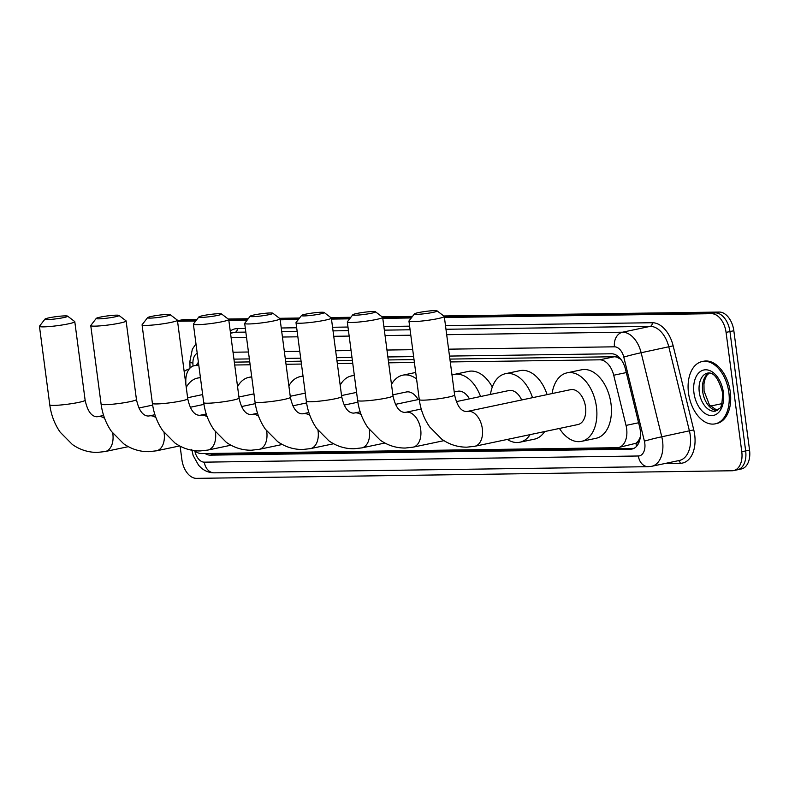 <?xml version="1.0" encoding="UTF-8"?>
<svg xmlns="http://www.w3.org/2000/svg" width="789" height="789" viewBox="0 0 789 789"><rect width="100%" height="100%" fill="white"/><g stroke="black" fill="none" stroke-linecap="round" stroke-linejoin="round"><path stroke-width="1.18" d="M639.189 439.424A19.094 11.963 78.1 0 1 635.756 443.31L635.973 443.31A6.361 3.984 -101.9 0 0 639.189 439.424L640.333 436.938M620.825 359.232L616.367 356.983L614.345 356.746L449.898 359.084M414.018 359.587L388.267 359.952M352.377 360.465L336.952 360.681M301.073 361.194L285.648 361.411M249.758 361.914L234.333 362.141M194.597 450.667A19.094 11.963 -101.9 0 0 201.55 453.586L617.018 447.698A19.094 11.963 -101.9 0 0 618.477 447.541L635.756 443.31M198.828 365.514L195.662 365.554A19.094 11.963 -101.9 0 0 194.202 365.721A19.094 11.963 -101.9 0 0 185.8 381.294L185.849 384.332M618.477 447.541A19.094 11.963 -101.9 0 0 626.022 425.409L613.714 375.229A19.094 11.963 -101.9 0 0 599.748 359.823L450.282 361.944M414.393 362.457L388.642 362.822M352.752 363.325L337.337 363.542M301.447 364.054L286.022 364.271M250.133 364.784L234.708 365.001M443.763 315.965L719.252 312.059L715.367 312.878L444.325 316.724L715.367 312.878A19.094 11.963 78.1 0 1 729.953 331.558L745.664 450.923A19.094 11.963 78.1 0 1 737.498 469.78A19.094 11.963 78.1 0 1 736.048 469.938M177.505 320.936L196.333 320.245L179.685 320.482A19.094 11.963 78.1 0 0 178.225 320.64A19.094 11.963 78.1 0 1 179.685 320.482L183.561 319.663L196.934 319.466M228.761 319.782L247.647 319.515L228.761 319.782M280.065 319.052L298.952 318.786L280.065 319.052M331.38 318.322L350.267 318.056L331.38 318.322M382.685 317.602L411.897 317.188L382.685 317.602M719.252 312.059A19.094 11.963 78.1 0 1 733.839 330.739L749.55 450.105A19.094 11.963 78.1 0 1 741.384 468.962L737.498 469.78A19.094 11.963 78.1 0 0 745.664 450.923L729.953 331.558A19.094 11.963 78.1 0 0 715.367 312.878L711.481 313.697A19.094 11.963 78.1 0 1 726.067 332.376L741.778 451.742A19.094 11.963 78.1 0 1 733.622 470.599A19.094 11.963 78.1 0 1 732.162 470.757L196.471 478.361A19.094 11.963 78.1 0 1 181.894 459.681L180.109 446.17M177.486 320.798L182.111 319.821A19.094 11.963 78.1 0 1 183.561 319.663M228.199 319.022L248.239 318.746M279.513 318.302L299.554 318.016M330.818 317.572L350.858 317.286M382.132 316.843L412.499 316.409M205.091 453.537A19.094 11.963 -101.9 0 0 210.298 455.145L630.618 449.178A19.094 11.963 -101.9 0 0 632.078 449.02A19.094 11.963 -101.9 0 0 639.623 426.888L625.47 369.183A19.094 11.963 -101.9 0 0 611.505 353.778L449.503 356.076M633.922 448.369L214.184 454.326A19.094 11.963 78.1 0 1 210.347 453.468M177.545 321.271L195.731 321.015M228.859 320.541L247.046 320.285M280.174 319.811L298.35 319.555M331.479 319.091L349.665 318.835M382.793 318.361L411.306 317.957M444.424 317.484L711.481 313.697M198.404 362.329A19.094 11.963 -101.9 0 0 196.422 365.248M413.623 356.589L387.872 356.953M351.983 357.466L336.558 357.683M300.668 358.186L285.253 358.413M249.363 358.916L233.938 359.133M184.172 371.57A31.826 19.942 78.1 0 1 189.252 368.956M728.839 392.419A31.826 19.942 78.1 0 1 715.229 423.841A31.826 19.942 78.1 0 1 688.501 392.991A31.826 19.942 78.1 0 1 702.111 361.559A31.826 19.942 78.1 0 1 728.839 392.419M702.111 361.559L703.561 361.254A31.826 19.942 78.1 0 1 730.298 392.113A31.826 19.942 78.1 0 1 716.688 423.535L715.229 423.841M47.557 319.565A11.46 1.085 -7.5 0 0 60.723 318.154A11.46 1.085 -7.5 0 0 67.588 316.133A11.46 1.085 -7.5 0 0 65.033 315.886A11.46 1.085 -7.5 0 0 52.883 317.119A11.46 1.085 -7.5 0 0 44.973 319.111A11.46 1.085 -7.5 0 0 47.557 319.565M67.588 316.133L74.689 321.527A17.822 1.696 172.5 0 1 74.787 321.675A17.822 1.696 172.5 0 1 63.228 324.812A17.822 1.696 172.5 0 1 43.533 326.873A17.822 1.696 172.5 0 1 39.45 326.33A17.822 1.696 172.5 0 1 39.509 326.163L44.973 319.111M202.674 394.756A17.822 11.164 -101.9 0 0 201.077 394.904L187.614 397.745M186.253 387.369A35.012 21.934 78.1 0 1 197.526 378.089A35.012 21.934 78.1 0 1 200.445 377.793M98.862 318.835A11.46 1.085 -7.5 0 0 112.038 317.425A11.46 1.085 -7.5 0 0 118.902 315.403A11.46 1.085 -7.5 0 0 116.338 315.156A11.46 1.085 -7.5 0 0 104.187 316.399A11.46 1.085 -7.5 0 0 96.278 318.381A11.46 1.085 -7.5 0 0 98.862 318.835M118.902 315.403L126.003 320.798A17.822 1.696 172.5 0 1 126.102 320.955A17.822 1.696 172.5 0 1 114.543 324.082A17.822 1.696 172.5 0 1 94.838 326.143A17.822 1.696 172.5 0 1 90.765 325.601A17.822 1.696 172.5 0 1 90.824 325.433L96.278 318.381M253.989 394.027A17.822 11.164 -101.9 0 0 252.381 394.184L238.929 397.015M237.558 386.64A35.012 21.934 78.1 0 1 248.841 377.359A35.012 21.934 78.1 0 1 251.75 377.063M150.176 318.105A11.46 1.085 -7.5 0 0 163.343 316.705A11.46 1.085 -7.5 0 0 170.207 314.673A11.46 1.085 -7.5 0 0 167.653 314.426A11.46 1.085 -7.5 0 0 155.502 315.669A11.46 1.085 -7.5 0 0 147.592 317.651A11.46 1.085 -7.5 0 0 150.176 318.105M170.207 314.673L177.308 320.078A17.822 1.696 172.5 0 1 177.417 320.226A17.822 1.696 172.5 0 1 165.848 323.352A17.822 1.696 172.5 0 1 146.152 325.413A17.822 1.696 172.5 0 1 142.069 324.881A17.822 1.696 172.5 0 1 142.128 324.703L147.592 317.651M305.294 393.307A17.822 11.164 -101.9 0 0 303.696 393.455L290.234 396.285M288.873 385.91A35.012 21.934 78.1 0 1 300.155 376.639A35.012 21.934 78.1 0 1 303.065 376.333M201.481 317.385A11.46 1.085 -7.5 0 0 214.657 315.975A11.46 1.085 -7.5 0 0 221.522 313.953A11.46 1.085 -7.5 0 0 218.957 313.697A11.46 1.085 -7.5 0 0 206.807 314.939A11.46 1.085 -7.5 0 0 198.897 316.922A11.46 1.085 -7.5 0 0 201.481 317.385M221.522 313.953L228.623 319.348A17.822 1.696 172.5 0 1 228.721 319.496A17.822 1.696 172.5 0 1 217.162 322.632A17.822 1.696 172.5 0 1 197.457 324.683A17.822 1.696 172.5 0 1 193.384 324.151A17.822 1.696 172.5 0 1 193.443 323.983L198.897 316.922M356.608 392.577A17.822 11.164 -101.9 0 0 355.001 392.725L341.548 395.555M340.177 385.18A35.012 21.934 78.1 0 1 351.46 375.909A35.012 21.934 78.1 0 1 354.369 375.613M252.796 316.655A11.46 1.085 -7.5 0 0 265.962 315.245A11.46 1.085 -7.5 0 0 272.826 313.223A11.46 1.085 -7.5 0 0 270.272 312.967A11.46 1.085 -7.5 0 0 258.121 314.209A11.46 1.085 -7.5 0 0 250.212 316.202A11.46 1.085 -7.5 0 0 252.796 316.655M272.826 313.223L279.927 318.618A17.822 1.696 172.5 0 1 280.036 318.766A17.822 1.696 172.5 0 1 268.467 321.902A17.822 1.696 172.5 0 1 248.772 323.963A17.822 1.696 172.5 0 1 244.689 323.421A17.822 1.696 172.5 0 1 244.748 323.253L250.212 316.202M418.131 399.589A17.822 11.164 -101.9 0 0 406.315 391.995L392.853 394.835M391.492 384.45A35.012 21.934 78.1 0 1 402.775 375.179A35.012 21.934 78.1 0 1 416.553 378.907M304.11 315.925A11.46 1.085 -7.5 0 0 317.277 314.515A11.46 1.085 -7.5 0 0 324.141 312.493A11.46 1.085 -7.5 0 0 321.577 312.247A11.46 1.085 -7.5 0 0 309.426 313.48A11.46 1.085 -7.5 0 0 301.526 315.472A11.46 1.085 -7.5 0 0 304.11 315.925M324.141 312.493L331.242 317.888A17.822 1.696 172.5 0 1 331.341 318.036A17.822 1.696 172.5 0 1 319.782 321.172A17.822 1.696 172.5 0 1 300.076 323.234A17.822 1.696 172.5 0 1 296.003 322.691A17.822 1.696 172.5 0 1 296.062 322.523L301.526 315.472M469.435 398.859A17.822 11.164 -101.9 0 0 457.62 391.265L454.237 391.985M452.008 375.061A35.012 21.934 78.1 0 1 454.079 374.45A35.012 21.934 78.1 0 1 480.56 396.522M454.079 374.45L468.646 371.382A35.012 21.934 78.1 0 1 492.277 387.083M355.415 315.196A11.46 1.085 -7.5 0 0 368.581 313.785A11.46 1.085 -7.5 0 0 375.446 311.763A11.46 1.085 -7.5 0 0 372.891 311.517A11.46 1.085 -7.5 0 0 360.741 312.76A11.46 1.085 -7.5 0 0 352.831 314.742A11.46 1.085 -7.5 0 0 355.415 315.196M375.446 311.763L382.547 317.158A17.822 1.696 172.5 0 1 382.655 317.316A17.822 1.696 172.5 0 1 371.086 320.442A17.822 1.696 172.5 0 1 351.391 322.504A17.822 1.696 172.5 0 1 347.308 321.961A17.822 1.696 172.5 0 1 347.367 321.794L352.831 314.742M530.119 434.621A35.012 21.934 78.1 0 1 519.833 442.234A35.012 21.934 78.1 0 1 507.337 439.424M544.676 431.553A35.012 21.934 78.1 0 1 534.39 439.167L519.833 442.234M521.677 399.974A17.822 11.164 -101.9 0 0 508.935 390.545L456.308 401.631M490.462 394.431A35.012 21.934 78.1 0 1 505.394 373.72A35.012 21.934 78.1 0 1 532.526 397.686M505.394 373.72L519.951 370.652A35.012 21.934 78.1 0 1 547.093 394.608M417.056 314.328A11.46 1.085 -7.5 0 0 430.222 312.917A11.46 1.085 -7.5 0 0 437.086 310.886A11.46 1.085 -7.5 0 0 434.532 310.639A11.46 1.085 -7.5 0 0 422.381 311.882A11.46 1.085 -7.5 0 0 414.472 313.864A11.46 1.085 -7.5 0 0 417.056 314.328M437.086 310.886L444.187 316.29A17.822 1.696 172.5 0 1 444.286 316.438A17.822 1.696 172.5 0 1 432.727 319.575A17.822 1.696 172.5 0 1 413.022 321.626A17.822 1.696 172.5 0 1 408.949 321.093A17.822 1.696 172.5 0 1 409.008 320.916L414.472 313.864M577.923 424.551A17.822 11.164 -101.9 0 0 585.537 406.946A17.822 11.164 -101.9 0 0 570.575 389.667L467.364 411.414A17.822 11.164 -101.9 0 1 468.725 411.266A17.822 11.164 -101.9 0 1 482.335 428.693A17.822 11.164 -101.9 0 1 474.722 446.298L577.923 424.551M552.093 393.563A35.012 21.934 78.1 0 1 567.025 372.852A35.012 21.934 78.1 0 1 596.435 406.789A35.012 21.934 78.1 0 1 581.463 441.367A35.012 21.934 78.1 0 1 559.44 428.437M567.025 372.852L581.592 369.785A35.012 21.934 78.1 0 1 610.992 403.721A35.012 21.934 78.1 0 1 596.03 438.299L581.463 441.367M212.31 453.438A19.094 14.774 89.2 0 0 212.557 454.178M616.268 355.119A19.094 14.774 89.2 0 0 616.367 356.983M635.973 443.31A19.094 14.774 89.2 0 0 636.565 446.327M198.749 364.903L195.662 365.554M614.345 356.746L599.748 359.823M626.308 372.576L613.714 375.229M638.607 422.756L626.022 425.409M749.55 450.105L741.778 451.742M733.839 330.739L726.067 332.376M721.797 403.682L710.317 406.108M214.184 454.326L210.298 455.145M194.824 450.864A12.732 7.979 -101.9 0 0 204.351 462.157L638.39 455.993A12.732 7.979 -101.9 0 0 644.8 443.319A12.732 7.979 -101.9 0 0 644.396 441.14L623.783 357.082A12.732 7.979 -101.9 0 0 614.463 346.815L448.596 349.172M191.717 449.316L193.157 455.529L198.611 465.283L201.185 467.877C205.002 471.151 209.361 472.808 214.243 472.838A12.732 9.853 -90.8 0 1 204.351 462.157M446.692 334.694L622.521 332.208A25.465 15.958 78.1 0 1 641.141 352.742L661.764 436.79A25.465 15.958 78.1 0 1 662.582 441.159A25.465 15.958 78.1 0 1 651.694 466.299L679.359 460.47A25.465 15.958 -101.9 0 0 690.247 435.321A25.465 15.958 -101.9 0 0 689.428 430.962L668.816 346.913A25.465 15.958 -101.9 0 0 650.185 326.37L445.972 329.269M445.499 325.65L652.207 322.721A28.641 17.95 78.1 0 1 673.155 345.829L693.768 429.877L661.764 436.79A12.732 0.523 166.2 0 0 644.396 441.14M693.768 429.877A28.641 17.95 78.1 0 1 680.266 463.311L664.821 463.537M230.25 331.094A28.641 17.95 78.1 0 1 237.233 328.609L245.359 328.49M281.249 327.987L296.664 327.76M332.554 327.257L347.979 327.041M383.868 326.528L409.609 326.163M230.536 333.244L235.211 332.258A25.465 15.958 -101.9 0 0 233.278 332.475L230.506 333.057M623.783 357.082A12.732 0.523 166.2 0 1 641.141 352.742L673.155 345.829M614.463 346.815A12.732 9.853 -90.8 0 1 622.521 332.208L650.185 326.37A3.186 2.466 89.2 0 0 652.207 322.721M231.128 337.761L246.553 337.534M282.432 337.031L297.857 336.814M333.747 336.301L349.172 336.084M385.052 335.572L410.803 335.207M410.093 329.782L384.342 330.147M348.452 330.65L333.027 330.877M297.147 331.38L281.722 331.597M245.833 332.11L235.211 332.258A3.186 2.466 89.2 0 0 237.233 328.609M197.211 353.275A12.732 7.979 -101.9 0 0 192.91 363.196L192.97 366.096M412.706 349.675L386.965 350.04M351.075 350.553L335.65 350.77M299.761 351.283L284.336 351.499M248.456 352.002L233.031 352.229M680.266 463.311A3.186 2.466 89.2 0 0 678.274 460.697M192.91 363.196A12.732 2.9 178.9 0 1 189.893 361.382L190.021 368.088M214.243 472.838L648.282 466.684A12.732 9.853 -90.8 0 1 638.39 455.993M633.478 448.576L630.618 449.178M715.584 411.069A19.4 12.16 78.1 0 1 699.291 392.261A19.4 12.16 78.1 0 1 707.585 373.098C713.581 371.905 718.562 378.326 722.507 392.38C722.418 402.646 721.393 408.002 719.45 408.436L715.584 411.069M723.385 392.488A23.226 14.547 78.1 0 1 711.688 415.616A23.226 14.547 78.1 0 1 693.955 392.912A23.226 14.547 78.1 0 1 705.652 369.785A23.226 14.547 78.1 0 1 723.385 392.488M717.083 410.517A19.4 12.16 78.1 0 1 702.683 391.541A19.4 12.16 78.1 0 1 709.183 373.01M128.36 446.663L105.223 451.535L97.382 452.413C88.309 452.452 79.965 449.809 72.361 444.493L60.181 432.185C54.609 424.137 51.147 415.024 49.786 404.865A17.822 1.696 -7.5 0 0 53.869 405.398A17.822 1.696 -7.5 0 0 73.564 403.347A17.822 1.696 -7.5 0 0 85.133 400.21L74.787 321.675M104.631 418.357A17.822 11.164 -101.9 0 0 99.236 416.503A17.822 11.164 -101.9 0 0 97.875 416.651L96.869 416.77C91.396 416.503 87.48 410.98 85.133 400.21M105.223 451.535A17.822 11.164 -101.9 0 0 112.847 433.93A17.822 11.164 -101.9 0 0 112.728 433.151M179.665 445.933L156.538 450.805L148.687 451.683C139.614 451.722 131.28 449.089 123.676 443.773L111.496 431.465C105.923 423.407 102.462 414.304 101.1 404.136A17.822 1.696 -7.5 0 0 105.174 404.678A17.822 1.696 -7.5 0 0 124.879 402.617A17.822 1.696 -7.5 0 0 136.438 399.481L126.102 320.955M155.936 417.637A17.822 11.164 -101.9 0 0 150.541 415.773A17.822 11.164 -101.9 0 0 149.18 415.931L148.184 416.04C142.71 415.773 138.795 410.26 136.438 399.481M156.538 450.805A17.822 11.164 -101.9 0 0 164.151 433.21A17.822 11.164 -101.9 0 0 164.043 432.421M230.98 445.203L207.842 450.075L200.002 450.953C190.928 450.992 182.584 448.359 174.98 443.043L162.8 430.735C157.228 422.677 153.766 413.574 152.405 403.406A17.822 1.696 -7.5 0 0 156.488 403.948A17.822 1.696 -7.5 0 0 176.184 401.887A17.822 1.696 -7.5 0 0 187.752 398.751L177.417 320.226M207.251 416.908A17.822 11.164 -101.9 0 0 201.856 415.044A17.822 11.164 -101.9 0 0 200.495 415.201L199.499 415.31C194.015 415.044 190.1 409.53 187.752 398.751M207.842 450.075A17.822 11.164 -101.9 0 0 215.466 432.48A17.822 11.164 -101.9 0 0 215.348 431.691M282.294 444.473L259.157 449.355L251.306 450.223C242.243 450.272 233.899 447.629 226.295 442.313L214.115 430.005C208.543 421.947 205.081 412.844 203.72 402.676A17.822 1.696 -7.5 0 0 207.793 403.218A17.822 1.696 -7.5 0 0 227.498 401.157A17.822 1.696 -7.5 0 0 239.057 398.031L228.721 319.496M258.555 416.178A17.822 11.164 -101.9 0 0 253.161 414.324A17.822 11.164 -101.9 0 0 251.799 414.472L250.803 414.58C245.33 414.324 241.414 408.801 239.057 398.031M259.157 449.355A17.822 11.164 -101.9 0 0 266.771 431.751A17.822 11.164 -101.9 0 0 266.662 430.972M333.599 443.753L310.462 448.625L302.621 449.503C293.547 449.543 285.204 446.899 277.6 441.584L265.42 429.275C259.857 421.227 256.386 412.114 255.025 401.956A17.822 1.696 -7.5 0 0 259.108 402.489A17.822 1.696 -7.5 0 0 278.803 400.427A17.822 1.696 -7.5 0 0 290.372 397.301L280.036 318.766M309.87 415.448A17.822 11.164 -101.9 0 0 304.475 413.594A17.822 11.164 -101.9 0 0 303.114 413.742L302.118 413.86C296.634 413.594 292.719 408.071 290.372 397.301M310.462 448.625A17.822 11.164 -101.9 0 0 318.085 431.021A17.822 11.164 -101.9 0 0 317.967 430.242M384.914 443.023L361.776 447.896L353.926 448.773C344.862 448.813 336.518 446.17 328.914 440.854L316.734 428.545C311.162 420.498 307.7 411.385 306.339 401.226A17.822 1.696 -7.5 0 0 310.422 401.759A17.822 1.696 -7.5 0 0 330.118 399.707A17.822 1.696 -7.5 0 0 341.676 396.571L331.341 318.036M361.175 414.718A17.822 11.164 -101.9 0 0 355.78 412.864A17.822 11.164 -101.9 0 0 354.419 413.012L353.423 413.13C347.949 412.864 344.034 407.341 341.676 396.571M361.776 447.896A17.822 11.164 -101.9 0 0 369.39 430.291A17.822 11.164 -101.9 0 0 369.282 429.512M443.97 440.656L413.081 447.166L405.24 448.044C396.167 448.083 387.833 445.45 380.219 440.134L368.039 427.825C362.476 419.768 359.005 410.665 357.644 400.496A17.822 1.696 -7.5 0 0 361.727 401.039A17.822 1.696 -7.5 0 0 381.432 398.978A17.822 1.696 -7.5 0 0 392.991 395.841L382.655 317.316M413.081 447.166A17.822 11.164 -101.9 0 0 420.705 429.571A17.822 11.164 -101.9 0 0 407.094 412.134A17.822 11.164 -101.9 0 0 405.733 412.292L404.737 412.4C399.254 412.134 395.338 406.621 392.991 395.841M474.722 446.298L466.871 447.166C457.807 447.205 449.464 444.572 441.86 439.256L429.68 426.948C424.107 418.89 420.645 409.787 419.284 399.619A17.822 1.696 -7.5 0 0 423.368 400.161A17.822 1.696 -7.5 0 0 443.063 398.1A17.822 1.696 -7.5 0 0 454.622 394.973L444.286 316.438M198.729 364.765L194.202 365.721M733.622 470.599L737.498 469.78M195.968 343.826L192.348 349.221L189.893 361.382M648.282 466.684L651.694 466.299M709.341 373.019L707.043 375.12L705.179 378.572L703.946 383.888L704.054 391.078L709.518 405.112L717.221 410.438M197.526 378.089L200.406 377.487M49.786 404.865L39.45 326.33M152.652 405.112L138.933 408.002M103.615 415.448L97.875 416.651M248.841 377.359L251.711 376.757M101.1 404.136L90.765 325.601M203.966 404.382L190.238 407.272M154.93 414.718L149.18 415.931M300.155 376.639L303.025 376.028M152.405 403.406L142.069 324.881M255.271 403.652L241.552 406.552M206.235 413.988L200.495 415.201M351.46 375.909L354.33 375.298M203.72 402.676L193.384 324.151M306.586 402.923L292.857 405.822M257.549 413.258L251.799 414.472M402.775 375.179L415.704 372.457M255.025 401.956L244.689 323.421M357.89 402.203L344.172 405.092M308.854 412.529L303.114 413.742M306.339 401.226L296.003 322.691M419.245 399.352L395.476 404.363M360.169 411.809L354.419 413.012M357.644 400.496L347.308 321.961M421.227 409.018L405.733 412.292M454.622 394.973C456.979 405.743 460.894 411.266 466.368 411.523L467.364 411.414M419.284 399.619L408.949 321.093"/></g></svg>
